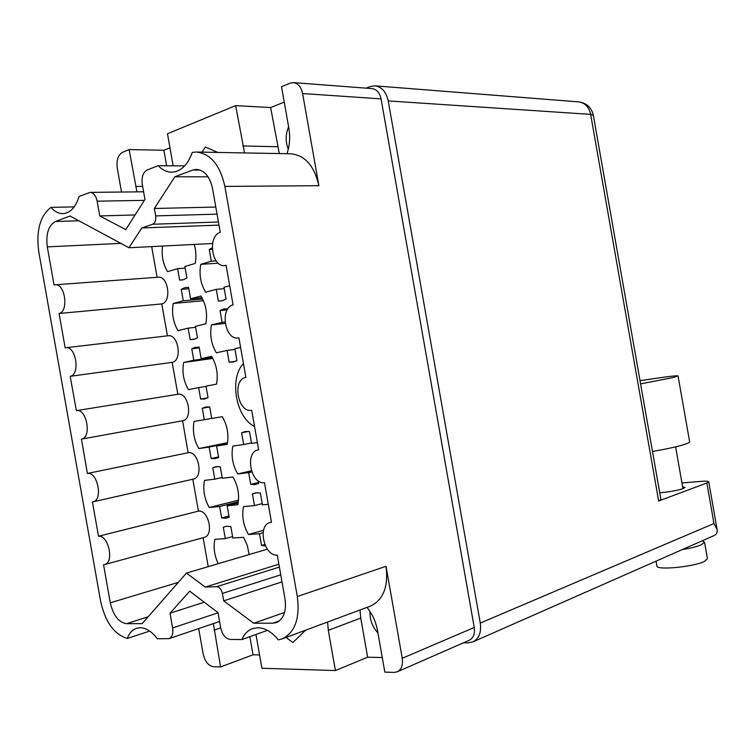 <?xml version="1.0" encoding="UTF-8"?>
<svg xmlns="http://www.w3.org/2000/svg" width="755" height="755" viewBox="0 0 755 755"><rect width="100%" height="100%" fill="white"/><g stroke="black" fill="none" stroke-linecap="round" stroke-linejoin="round"><path stroke-width="1.13" d="M213.372 623.583L220.583 666.958L213.448 666.731C208.408 665.825 204.992 661.588 203.18 654.028L198.678 628.575M149.707 631.076L127.246 638.485C129.265 633.2 132.314 629.821 136.381 628.339L140.175 627.716C146.159 627.877 151.887 631.558 157.361 638.758L169.111 638.626C172.197 637.107 173.367 633.539 172.621 627.933L218.035 612.815M382.257 657.52L367.647 657.209L335.409 670.563L328.302 630.34L327.576 622.035M252.821 628.5L252.312 628.679C247.744 630.463 244.271 634.087 241.893 639.551L267.43 630.359M252.312 628.679L257.748 627.707C264.986 627.886 271.866 631.944 278.359 639.881L282.285 638.834C295.092 632.341 300.103 618.241 297.31 596.535L386.022 566.278C388.542 586.437 383.427 599.697 370.658 606.048L370.035 606.284M367.647 657.209L360.739 618.071L360.05 609.983M194.262 244.441C196.073 250.792 196.385 257.125 195.196 263.438L184.871 266.506L186.91 278.019L183.371 279.727L179.624 280.114L182.795 279.869M229.68 285.692L223.99 287.24L226.075 299.074L222.329 300.754L218.355 301.094L222.546 300.698M240.6 347.46L234.852 348.734L236.938 360.56L233.153 362.051L229.152 362.202L235.513 361.296M225.169 323.395L211.428 324.943L222.112 322.338L220.035 310.579L223.773 308.927L227.812 308.88M258.182 480.812L258.654 483.493L254.803 484.606L250.736 484.38L258.484 482.511M250.736 484.38L248.659 472.63L237.759 473.951C232.634 465.127 231.002 455.841 232.833 446.092L243.695 444.535L241.619 432.775L245.422 431.511L249.48 431.567L251.575 443.402L257.389 442.562M265.392 545.874L261.523 545.45L259.446 533.7L248.452 534.502C243.308 525.508 241.666 516.231 243.535 506.652L254.492 505.605L252.415 493.855L256.247 492.779L260.343 493.024L262.429 504.85L268.299 504.293M203.425 300.679L173.206 303.501L183.276 300.792L181.257 289.344L184.777 287.674L188.542 287.306L190.581 298.82L200.953 296.026C205.973 304.407 207.606 313.655 205.851 323.782L195.441 326.349L197.48 337.853L193.912 339.373L190.137 339.59L195.262 338.967M212.825 358.446L183.625 362.485L193.79 360.258L191.77 348.819L195.319 347.328L199.122 347.14L201.151 358.653L211.608 356.36C216.666 364.91 218.299 374.159 216.515 384.116L206.021 386.164L208.05 397.677L204.454 399.017L200.641 399.055L207.701 397.876M211.155 458.502L209.126 447.064L198.848 448.564C193.959 440.042 192.365 431.001 194.054 421.441L204.294 419.714L202.274 408.276L205.737 406.992L209.692 406.954L211.721 418.468L222.272 416.684C227.349 425.395 228.982 434.644 227.17 444.431L216.581 445.978L218.62 457.483L214.986 458.644L211.155 458.502L218.516 456.926M221.659 517.939L219.63 506.501L209.258 507.511C204.35 498.828 202.755 489.797 204.473 480.397L214.807 479.161L212.778 467.723L216.392 466.599L220.262 466.76L222.291 478.274L232.927 477C238.033 485.871 239.665 495.12 237.825 504.736L227.151 505.774L229.18 517.279L225.528 518.26L221.659 517.939L228.963 516.033M218.195 563.692C214.401 555.491 213.297 547.366 214.882 539.334L225.301 538.598L223.282 527.16L226.925 526.207L230.822 526.556L232.861 538.06L243.582 537.296L247.319 545.525L249.15 554.557M127.246 638.485C114.09 634.342 105.209 621.894 100.594 601.159L38.779 251.859C35.995 230.766 40.053 215.93 50.962 207.37L74.198 206.889M241.893 639.551L230.218 639.438C225.537 638.702 222.366 634.87 220.705 627.943L217.997 612.626L189.694 591.184L170.017 613.211L172.621 627.933M302.613 93.554C301.16 86.929 298.055 83.276 293.317 82.606L371.97 88.599C376.651 89.241 379.68 92.667 381.058 98.877L302.613 93.554L318.874 185.702L224.877 186.41L297.31 596.535M224.877 186.41C220.007 164.901 210.409 153.444 196.073 152.029L192.251 152.425C187.702 165.015 180.889 171.602 171.829 172.197C166.864 172.197 162.306 170.026 158.144 165.694L147.244 169.932C143.101 172.291 141.44 177.019 142.251 184.107L144.96 199.443L125.764 229.614L99.754 215.93L97.15 201.179C95.913 195.62 93.582 192.695 90.147 192.383L79.124 196.423C75.689 207.238 70.357 212.976 63.137 213.656C58.767 213.75 54.709 211.664 50.962 207.37M218.431 221.989L152.633 224.263L141.761 227.972L128.973 247.763L70.045 216.015L55.426 221.489L78.879 220.781M152.633 224.263C155.134 222.97 156.143 220.177 155.662 215.902L217.044 214.146M200.302 170.083L192.865 170.045L174.83 176.793L154.35 208.484L155.662 215.902M192.865 170.045L196.385 169.375C204.426 170.102 209.805 176.462 212.514 188.457L220.281 232.436C207.351 235.702 211.598 267.525 224.679 265.562L226.085 265.298L233.078 304.916C219.545 307.587 224.773 340.628 238.287 337.881L238.882 337.768L245.885 377.387C231.842 379.369 237.844 413.334 251.679 410.229L258.672 449.82L257.993 449.952C244.478 452.32 250.934 484.955 264.476 482.662L271.47 522.243L269.979 522.526C257.144 525.461 264.09 556.595 277.264 555.076L285.022 598.998C286.589 611.106 283.767 618.949 276.557 622.526L272.923 623.186L253.718 623.252L223.706 600.848L222.395 593.439C221.375 589.259 219.478 587.012 216.694 586.682L205.237 587.06L186.485 573.064L142.148 623.639L126.585 623.696C118.686 622.431 113.25 615.476 110.287 602.811L103.548 564.731L104.624 564.551C114.515 562.494 108.484 534.663 98.509 536.267L92.431 501.943L93.044 501.83C103.312 500.112 97.574 471.29 87.401 473.47L81.455 439.117C92.044 437.777 86.731 408.04 76.368 410.644L70.206 376.32C80.521 374.754 75.953 345.592 65.723 347.734L65.166 347.838L59.088 313.485C69.016 311.447 65.062 283.106 55.068 284.795L54.049 285.003L47.301 246.876C45.734 233.937 48.443 225.481 55.426 221.489M366.996 607.407C372.338 613.966 375.83 621.639 377.472 630.434L384.833 672.11L394.082 672.403L397.347 671.761C401.509 669.44 403.151 664.938 402.255 658.275L386.022 566.278M255.954 634.483L261.919 668.26L335.409 670.563M259.569 654.934L253.038 654.793L220.583 666.958M286.032 637.437L292.902 642.524L305.624 630.17M173.14 165.807L167.478 133.758L235.654 105.624L244.563 152.925M217.761 152.425L205.379 146.98L202.01 152.142M184.673 165.902L158.144 165.694M286.975 153.709C289.712 145.687 290.354 137.268 288.891 128.463L281.521 86.702L290.109 83.163L293.317 82.606M121.498 192.044L117.233 167.874C116.336 160.136 118.091 154.945 122.499 152.312L129.124 149.575L136.929 191.874M169.96 147.81L163.882 150.245L129.124 149.575M284.239 102.104L270.63 107.55L235.654 105.624M196.744 152.038L290.628 153.775C304.878 155.105 314.297 165.751 318.874 185.702M381.058 98.877L474.244 627.481C475.074 633.728 473.423 637.984 469.308 640.249L397.347 671.761M223.282 527.16L226.783 526.226M212.778 467.723L218.261 466.514M202.274 408.276L209.692 406.983M191.77 348.819L199.244 347.857M181.257 289.344L188.797 288.712M261.523 545.45L264.779 544.497M252.415 493.855L256.983 492.722M241.619 432.775L248.414 431.426M220.035 310.579L227.208 309.843M218.223 263.193L200.726 264.344L211.315 261.221L209.239 249.461L212.23 249.292M209.239 249.461L212.174 247.885M179.624 280.114L177.604 268.667L167.572 271.649C163.061 264.146 161.372 255.615 162.523 246.055M177.604 268.667L185.164 268.157M211.315 261.221L216.156 260.909M218.355 301.094L216.279 289.335L205.653 292.223C200.613 283.889 198.971 274.603 200.726 264.344M216.279 289.335L224.235 288.655M222.112 322.338L224.99 322.017M229.152 362.202L227.076 350.443L216.355 352.811C211.296 344.318 209.654 335.022 211.428 324.943M227.076 350.443L234.965 349.395M243.695 444.535L251.49 442.902M248.659 472.63L251.793 471.903M251.415 470.799L237.759 473.951M254.492 505.605L262.211 503.613M259.446 533.7L263.108 532.671M263.561 530.274L248.452 534.502M183.276 300.792L202.642 298.999M190.137 339.59L188.118 328.151L178.001 330.633C173.178 322.423 171.574 313.382 173.206 303.501M188.118 328.151L195.611 327.302M190.581 298.82L202 297.781M193.79 360.258L212.41 357.7M200.641 399.055L198.622 387.617L188.42 389.608C183.569 381.237 181.974 372.196 183.625 362.485M198.622 387.617L206.058 386.428M201.151 358.653L212.098 357.153M204.294 419.714L211.702 418.355M209.126 447.064L227.397 443.317M227.5 442.704L198.848 448.564M216.581 445.978L227.312 443.78M214.807 479.161L222.149 477.471M219.63 506.501L238.344 501.792M238.505 500.178L209.258 507.511M227.151 505.774L238.174 502.99M225.301 538.598L232.597 536.569M243.431 363.523C228.973 378.614 235.834 417.458 254.558 426.509M157.097 277.302L151.67 246.602M167.44 335.833L161.806 303.925C171.895 301.943 168.308 275.603 158.163 277.227L55.068 284.795M93.044 501.83L193.403 479.095C203.812 477.302 198.433 450.518 188.108 452.726L182.597 420.771C193.327 419.355 188.391 391.722 177.859 394.289L172.131 362.362C182.606 360.786 178.416 333.672 168.016 335.767L65.723 347.734M104.624 564.551L204.199 537.418C214.222 535.276 208.54 509.436 198.433 511.135L192.789 479.236M208.238 566.637L203.123 537.711M284.616 612.428L253.718 623.252M282.002 581.888L223.706 600.848M278.878 564.212L205.237 587.06M267.336 549.178L186.485 573.064M198.433 511.135L98.509 536.267M188.108 452.726L87.401 473.47M182.465 420.79L81.427 439.117L182.597 420.771M177.784 394.308L76.604 410.607M172.131 362.362L70.206 376.32M161.806 303.925L59.088 313.485M212.532 243.516L128.973 247.763M218.988 225.113L141.761 227.972M215.798 207.059L154.35 208.484M208.069 176.793L174.83 176.793M135.098 214.958L99.754 215.93M204.246 602.207L170.017 613.211M163.882 150.245L166.619 165.76M270.63 107.55L279.303 153.567M288.608 126.868C285.475 134.23 285.371 141.676 288.297 149.197M370.016 611.493C369.676 619.732 372.3 626.839 377.896 632.803M253.038 654.793L249.839 636.692M652.48 451.452C666.486 449.046 677.084 446.724 684.266 444.506C687.871 443.355 689.664 442.458 689.636 441.807L678.056 375.971C677.433 375.48 670.534 376.198 657.388 378.123L640.032 380.699M640.589 383.88L672.516 377.689L678.056 375.971M702.122 540.844L704.528 542.203L707.435 558.747L704.377 561.427C693.467 566.986 655.982 570.469 656.897 565.957L656.048 561.154M704.528 542.203L701.442 544.733C697.148 546.573 690.749 548.196 682.256 549.602M682.614 486.758L684.983 487.39L682.973 488.664C676.64 490.674 668.892 492.034 659.747 492.76M463.504 642.798L468.251 642.845L473.026 641.844C479.066 638.503 481.482 632.246 480.274 623.083L713.966 523.526L706.85 483.021L658.662 500.99L590.646 114.373L388.221 100.925L480.274 623.083M388.221 100.925C386.201 91.827 381.756 86.797 374.895 85.834L370.176 86.589L366.118 88.156M706.85 483.021L708.737 481.813C708.416 481.133 705.68 480.992 700.498 481.407L681.954 482.974M374.895 85.834L578.5 101.878C584.889 102.718 588.938 106.889 590.646 114.373L593.345 115.307L660.936 499.536L658.662 500.99M473.026 641.844L714.079 535.569C716.552 534.398 717.571 532.398 717.127 529.557L713.966 523.526M220.686 627.839L214.071 630.123M360.739 618.071L328.302 630.34M402.255 658.275L474.244 627.481M272.923 623.186L279.463 620.855M280.756 574.81L222.395 593.439M216.694 586.682L279.388 567.081M148.122 616.826L126.585 623.696M110.287 602.811L178.34 582.36M120.857 243.384L47.301 246.876M144.375 200.368L97.15 201.179M142.667 186.428L135.655 186.476M277.557 146.753L242.77 145.923M258.672 449.801L257.993 449.952M271.441 522.12L269.979 522.526M177.859 394.289L76.368 410.644M226.113 265.467L224.679 265.562M238.891 337.806L238.287 337.881M143.61 191.798L90.147 192.383M219.563 621.478L169.111 638.626M370.658 606.048L282.285 638.834M675.602 446.847L682.954 488.664M717.127 529.557L708.737 481.813M593.345 115.307C591.439 107.408 586.484 102.935 578.5 101.878"/></g></svg>
